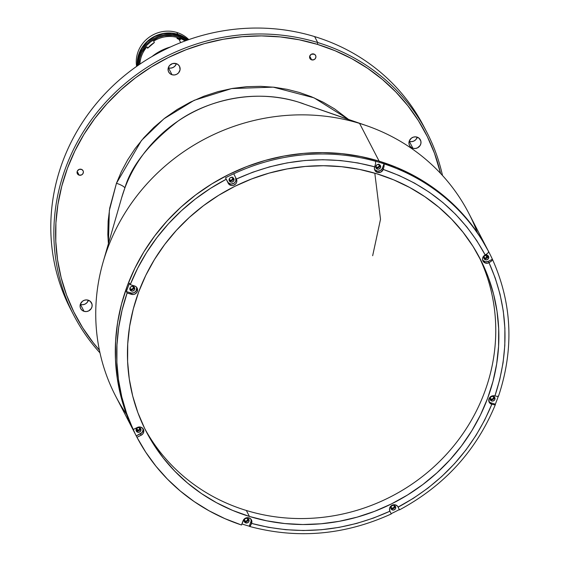 <?xml version="1.0" encoding="UTF-8"?>
<svg xmlns="http://www.w3.org/2000/svg" width="561" height="561" viewBox="0 0 561 561"><rect width="100%" height="100%" fill="white"/><g stroke="black" fill="none" stroke-linecap="round" stroke-linejoin="round"><path stroke-width="0.84" d="M379.355 164.955L377.826 164.443M130.32 287.358L129.97 288.389M139.107 427.18L139.619 429.144L137.901 430.42A194.849 183.531 -27.4 0 1 137.34 429.361A194.849 183.531 -27.4 0 1 136.793 428.288A194.849 183.531 152.6 0 0 137.95 430.413M486.801 257.534A194.849 183.531 152.6 0 0 485.749 255.178M485.882 255.143A194.849 183.531 -27.4 0 1 486.941 257.408M108.399 243.755L109.346 210.529L116.443 183.286A7.651 1.781 -159.6 0 1 124.801 188.201L121.66 197.724A137.059 129.093 152.6 0 1 124.801 188.201A7.651 1.781 20.4 0 0 116.443 183.286L141.491 140.453L163.91 118.813L194.204 100.3L231.651 88.561L273.249 87.144L313.992 97.817L348.528 119.409L334.524 108.855L323.101 102.158L311.369 96.716L299.518 92.509L287.274 89.367L274.301 87.264L260.732 86.331L246.721 86.689L232.457 88.421L218.159 91.583L204.043 96.169L190.354 102.144L177.304 109.423L165.102 117.887L153.917 127.361L143.889 137.676L135.096 148.623L127.592 159.997L121.386 171.617L116.443 183.286L109.767 207.928L108.14 221.104L107.831 234.638L108.399 243.755M72.236 312.204A198.832 187.276 -27.4 0 1 100.153 99.115A198.832 187.276 -27.4 0 1 314.63 36.598A198.832 187.276 152.6 0 0 101.324 97.803A198.832 187.276 152.6 0 0 70.672 309.251L73.743 315.184A198.832 187.276 -27.4 0 1 104.395 103.729A198.832 187.276 -27.4 0 1 317.701 42.531L314.63 36.598L317.701 42.531A198.832 187.276 152.6 0 0 89.381 122.642A198.832 187.276 152.6 0 0 99.977 352.876A198.832 187.276 -27.4 0 1 73.743 315.184M88.182 300.163A6.115 5.764 -27.4 0 1 91.541 302.926A6.115 5.764 -27.4 0 1 90.602 309.434A6.115 5.764 -27.4 0 1 84.038 311.32L80.489 304.476A6.115 5.764 152.6 0 0 88.379 300.226L87.018 302.631L85.111 304.062L82.825 304.714L80.489 304.476L84.038 311.32L86.366 311.558L88.659 310.906L91.275 308.529L92.081 306.355L91.983 304.083L90.202 301.25L87.039 299.932L84.683 300.142L82.544 301.201L80.433 304.006L80.069 306.271L80.63 308.459L82.018 310.226L84.038 311.32A6.115 5.764 -27.4 0 1 80.679 308.55A6.115 5.764 -27.4 0 1 81.618 302.049A6.115 5.764 -27.4 0 1 88.182 300.163M417.04 137.108A6.115 5.764 -27.4 0 1 420.399 139.871A6.115 5.764 -27.4 0 1 419.46 146.379A6.115 5.764 -27.4 0 1 412.896 148.265L409.348 141.421A6.115 5.764 152.6 0 0 417.237 137.172L415.876 139.577L413.976 141.007L411.683 141.66L409.348 141.421L412.896 148.265L415.224 148.504L417.517 147.852L420.133 145.474L420.939 143.3L420.841 141.028L419.06 138.195L415.897 136.877L413.541 137.087L411.402 138.146L409.292 140.951L408.927 143.216L409.488 145.404L410.883 147.171L412.896 148.265A6.115 5.764 -27.4 0 1 409.537 145.502A6.115 5.764 -27.4 0 1 410.477 138.995A6.115 5.764 -27.4 0 1 417.04 137.108M176.168 63.589A6.115 5.764 -27.4 0 1 179.527 66.352A6.115 5.764 -27.4 0 1 178.58 72.853A6.115 5.764 -27.4 0 1 172.017 74.739L168.475 67.895A6.115 5.764 152.6 0 0 176.357 63.652L174.997 66.051L173.097 67.488L170.803 68.133L168.475 67.895L172.017 74.739L174.352 74.978L176.638 74.333L178.545 72.895L180.067 69.774L179.576 66.443L178.181 64.676L176.168 63.589L172.662 63.561L169.639 65.427L168.412 67.432L168.055 69.697L168.609 71.878L170.004 73.652L172.017 74.739A6.115 5.764 -27.4 0 1 168.658 71.976A6.115 5.764 -27.4 0 1 169.604 65.469A6.115 5.764 -27.4 0 1 176.168 63.589M313.837 54.003A3.212 3.022 -27.4 0 1 315.107 58.87A3.212 3.022 -27.4 0 1 311.664 59.859L309.735 56.128L311.664 59.859L314.09 59.641L315.464 58.393L315.92 56.647L315.633 55.504L314.398 54.235L311.411 54.214L309.77 56.016L309.875 58.351L311.664 59.859A3.212 3.022 -27.4 0 1 310.394 54.992A3.212 3.022 -27.4 0 1 313.837 54.003M81.303 169.296A3.212 3.022 -27.4 0 1 82.572 174.162A3.212 3.022 -27.4 0 1 79.122 175.151L77.194 171.428L79.122 175.151L81.548 174.941L82.923 173.686L83.386 171.947L83.091 170.796L81.864 169.534L79.466 169.282L77.502 170.761L77.081 171.904L77.334 173.651L79.122 175.151A3.212 3.022 -27.4 0 1 77.86 170.285A3.212 3.022 -27.4 0 1 81.303 169.296L81.303 169.296M317.421 44.382L317.701 42.531L317.421 44.382L335.043 50.728L351.852 58.737L367.686 68.351L382.399 79.459L395.835 91.962L407.875 105.741L418.394 120.657L427.3 136.568L434.502 153.328L440.595 173.44A197.297 185.831 -27.4 0 0 317.421 44.382A197.297 185.831 -27.4 0 0 91.752 122.614A197.297 185.831 -27.4 0 0 99.388 350.127L93.21 342.687L82.684 327.771L73.779 311.853L66.577 295.093L61.142 277.653L57.531 259.694L55.784 241.398L55.911 222.934L57.909 204.485L61.766 186.224L67.439 168.328L74.879 150.965L84.003 134.317L94.739 118.532L106.969 103.764L120.587 90.153L135.453 77.832L151.428 66.927L168.356 57.538L186.077 49.747L204.421 43.639L223.208 39.27L242.261 36.682L261.384 35.904L280.409 36.935L299.146 39.768L317.421 44.382M126.534 414.341A198.832 187.276 -27.4 0 1 103.105 262.127A198.832 187.276 -27.4 0 1 359.573 123.399A198.832 187.276 152.6 0 0 146.267 184.597A198.832 187.276 152.6 0 0 115.615 396.052L135.173 433.814A198.832 187.276 -27.4 0 1 165.825 222.359A198.832 187.276 -27.4 0 1 379.131 161.161L359.573 123.399L298.452 102.102A137.059 129.093 152.6 0 0 124.801 188.201C131.176 165.965 148.953 143.574 178.118 121.008C207.612 100.139 255.458 88.428 298.452 102.102L359.573 123.399A198.832 187.276 -27.4 0 1 366.585 125.685A198.832 187.276 -27.4 0 1 477.376 232.668M135.517 434.473A198.832 187.276 -27.4 0 1 135.173 433.814A198.832 187.276 152.6 0 0 135.517 434.473M303.284 103.68A137.059 129.093 152.6 0 0 298.452 102.102L366.585 125.685M488.982 252.282L468.744 213.194A198.832 187.276 152.6 0 0 359.573 123.399L379.131 161.161A198.832 187.276 -27.4 0 1 488.294 250.956A198.832 187.276 152.6 0 0 379.131 161.161L360.716 156.512L341.838 153.658L322.666 152.613L303.389 153.405L284.189 156.007L265.255 160.411L246.77 166.568L228.916 174.415L211.855 183.882L195.754 194.87L180.768 207.29L167.052 220.999L154.724 235.886L143.904 251.791L134.71 268.572L127.214 286.068L121.499 304.097L117.607 322.505L115.594 341.095L115.468 359.706L117.228 378.142L120.867 396.241L126.337 413.822L135.236 433.941L126.337 413.822L120.867 396.241L117.228 378.142L115.468 359.706L115.594 341.095L117.607 322.505L121.499 304.097L127.214 286.068L134.71 268.572L143.904 251.791L154.724 235.886L167.052 220.999L180.768 207.29L195.754 194.87L211.855 183.882L228.916 174.415L246.77 166.568L265.255 160.411L284.189 156.007L303.389 153.405L322.666 152.613L341.838 153.658L360.716 156.512L379.131 161.161L379.818 162.487A198.832 187.276 -27.4 0 1 384.054 163.833L384.082 163.875A198.832 187.276 -27.4 0 1 488.617 251.58L488.589 251.531A198.832 187.276 -27.4 0 1 488.982 252.282A198.832 187.276 -27.4 0 1 492.411 259.287L491.738 260.9L488.105 263.109L485.475 263.095L483.372 261.664L482.502 259.308L482.776 257.611L485.209 254.989L476.787 240.655L466.878 227.016L455.56 214.274L442.966 202.612L429.235 192.192L414.565 183.131L399.159 175.53L383.233 169.429L380.849 172.101L377.385 172.402L374.825 170.256L374.411 168.623L374.713 166.827L357.96 162.949L340.618 160.558L322.891 159.731L304.995 160.502L287.176 162.879L269.659 166.82L252.66 172.248L236.377 179.036L236.84 180.761L236.567 182.458L235.648 183.959L233.383 185.361L231.609 185.516L229.239 184.527L226.244 179.239L210.354 188.447L195.347 199.001L181.343 210.796L168.468 223.741L156.828 237.717L146.512 252.611L137.627 268.298L130.236 284.637L135.39 286.299L136.688 287.393L137.564 289.749L136.905 292.239L134.942 294.027L133.223 294.511L127.123 293.003L122.095 310.065L118.694 327.421L116.954 344.931L116.884 362.441L118.49 379.804L121.758 396.872L126.66 413.499L133.153 429.544L138.195 427.138L140.818 427.152A4.593 4.32 -27.4 0 1 141.176 435.217L140.446 433.8A4.593 4.32 152.6 0 0 142.908 428.555L143.798 430.939L143.139 433.429L141.758 434.873L136.975 437.3L145.748 452.215L155.944 466.212L167.487 479.178L180.27 491.001L194.19 501.583L209.12 510.826L224.94 518.652L241.511 525.005L244.021 519.227L246.286 517.831L248.916 517.845A4.593 4.32 -27.4 0 1 251.623 523.329L250.886 521.912A4.593 4.32 152.6 0 0 250.998 519.248M488.358 251.076L480.889 238.025L470.286 222.99L458.155 209.106L444.614 196.511L429.789 185.312L413.836 175.628L396.893 167.557L379.131 161.161A198.832 187.276 152.6 0 0 165.825 222.359A198.832 187.276 152.6 0 0 135.173 433.814L135.853 435.14A198.832 187.276 -27.4 0 1 132.424 428.127L133.153 429.544A198.832 187.276 -27.4 0 1 127.123 293.003L126.393 291.587A198.832 187.276 -27.4 0 1 129.5 283.221L130.236 284.637A198.832 187.276 -27.4 0 1 226.244 179.239L225.508 177.823A198.832 187.276 -27.4 0 1 233.734 173.742L233.755 173.791A198.832 187.276 -27.4 0 1 375.561 161.28L375.54 161.231A198.832 187.276 -27.4 0 1 379.818 162.487L379.131 161.161L396.893 167.557L413.836 175.628L429.789 185.312L444.614 196.511L458.155 209.106L470.286 222.99L480.889 238.025L488.358 251.076M247.198 517.873L247.829 519.156L246.735 520.91L245.297 521.036L244.217 520.117M393.829 504.928L394.46 506.211L393.373 507.964L391.929 508.098L390.849 507.172M493.105 395.947L493.736 397.23L492.649 398.983L491.205 399.109L490.125 398.191M486.871 254.75L487.502 256.033L486.415 257.787L484.97 257.913L483.891 256.994M378.78 164.064L379.411 165.348L378.317 167.101L376.873 167.227L375.8 166.308M232.142 177.003L232.78 178.286L231.686 180.039L230.241 180.165L229.161 179.247M132.866 285.991L133.504 287.274L132.41 289.027L130.965 289.153L129.886 288.235M137.901 430.42L136.12 429.424M442.503 175.509A198.832 187.276 152.6 0 0 317.701 42.531A198.832 187.276 -27.4 0 1 426.865 132.326A198.832 187.276 -27.4 0 1 442.503 175.509M426.865 132.326L423.793 126.4A198.832 187.276 152.6 0 0 314.63 36.598A198.832 187.276 -27.4 0 1 425.301 129.381M372.665 255.725L380.512 219.288L374.811 173.181M137.676 432.222A2.525 2.377 -27.4 0 1 136.681 428.401A2.525 2.377 -27.4 0 1 139.387 427.622L137.48 427.791L136.4 428.772L136.113 430.61L137.235 432.04L139.121 432.236L140.664 431.072L140.797 428.8L139.387 427.622A2.525 2.377 -27.4 0 1 140.383 431.451A2.525 2.377 -27.4 0 1 137.676 432.222L136.989 430.904L137.676 432.222M136.064 430.364A2.525 2.377 152.6 0 0 136.989 430.904L138.897 430.736L140.187 429.319L140.341 428.38M131.442 291.033A2.525 2.377 -27.4 0 1 130.447 287.211A2.525 2.377 -27.4 0 1 133.153 286.433L131.246 286.601L130.166 287.583L129.879 289.413L131.001 290.85L132.887 291.04L134.43 289.883L134.717 288.045L133.153 286.433A2.525 2.377 -27.4 0 1 134.149 290.254A2.525 2.377 -27.4 0 1 131.442 291.033L130.755 289.707L131.442 291.033M129.829 289.174A2.525 2.377 152.6 0 0 130.755 289.707L131.716 289.806L133.448 288.95L134.107 287.19M230.718 182.045A2.525 2.377 -27.4 0 1 229.722 178.223A2.525 2.377 -27.4 0 1 232.429 177.444L230.522 177.613L229.442 178.594L229.154 180.425L230.276 181.862L232.163 182.052L233.706 180.894L234 179.064L232.429 177.444A2.525 2.377 -27.4 0 1 233.425 181.266A2.525 2.377 -27.4 0 1 230.718 182.045L230.031 180.719L230.718 182.045M229.105 180.186A2.525 2.377 152.6 0 0 230.031 180.719L230.992 180.817L232.724 179.962L233.383 178.202M245.774 522.915A2.525 2.377 -27.4 0 1 244.778 519.093A2.525 2.377 -27.4 0 1 247.485 518.315L245.578 518.483L244.498 519.465L244.203 521.295L245.332 522.733L247.681 522.747L248.972 521.33L248.888 519.493L247.485 518.315A2.525 2.377 -27.4 0 1 248.481 522.137A2.525 2.377 -27.4 0 1 245.774 522.915L245.087 521.59L245.774 522.915M244.154 521.057A2.525 2.377 152.6 0 0 245.087 521.59L246.048 521.688L247.78 520.832L248.432 519.072M392.405 509.977A2.525 2.377 -27.4 0 1 391.41 506.155A2.525 2.377 -27.4 0 1 394.117 505.377L392.672 505.363L391.129 506.527L390.835 508.357L391.964 509.795L393.85 509.984L395.393 508.827L395.68 506.99L394.117 505.377A2.525 2.377 -27.4 0 1 395.112 509.199A2.525 2.377 -27.4 0 1 392.405 509.977L391.718 508.652L392.405 509.977M390.793 508.119A2.525 2.377 152.6 0 0 391.718 508.652L392.679 508.75L394.411 507.894L395.063 506.134M491.681 400.989A2.525 2.377 -27.4 0 1 490.686 397.167A2.525 2.377 -27.4 0 1 493.392 396.389L491.485 396.557L490.405 397.539L490.111 399.369L491.24 400.806L493.126 400.996L494.669 399.839L494.956 398.001L493.392 396.389A2.525 2.377 -27.4 0 1 494.388 400.21A2.525 2.377 -27.4 0 1 491.681 400.989L490.994 399.663L491.681 400.989M490.069 399.13A2.525 2.377 152.6 0 0 490.994 399.663L491.955 399.762L493.687 398.906M485.447 259.792A2.525 2.377 -27.4 0 1 484.452 255.97A2.525 2.377 -27.4 0 1 487.158 255.192L485.251 255.36L484.171 256.342L483.877 258.179L485.006 259.61L486.892 259.806L488.435 258.642L488.722 256.812L487.158 255.192A2.525 2.377 -27.4 0 1 488.154 259.021A2.525 2.377 -27.4 0 1 485.447 259.792L484.76 258.474L485.447 259.792M483.827 257.934A2.525 2.377 152.6 0 0 484.76 258.474L486.668 258.305L487.958 256.889L488.105 255.949M377.35 169.106A2.525 2.377 -27.4 0 1 376.354 165.285A2.525 2.377 -27.4 0 1 379.061 164.506L377.153 164.675L375.863 166.091L375.947 167.928L376.915 168.924L378.794 169.113L380.337 167.956L380.631 166.119L379.061 164.506A2.525 2.377 -27.4 0 1 380.056 168.328A2.525 2.377 -27.4 0 1 377.35 169.106L376.669 167.781L377.35 169.106M375.737 167.248A2.525 2.377 152.6 0 0 376.669 167.781L378.577 167.613L379.867 166.196L380.014 165.264M391.122 513.722L389.923 511.211C344.538 531.772 298.424 535.846 251.587 523.42L250.276 525.973L249.294 526.19A198.832 187.276 -27.4 0 1 245.017 524.935A198.832 187.276 -27.4 0 1 241.903 523.953A198.832 187.276 -27.4 0 0 245.017 524.935A198.832 187.276 -27.4 0 0 249.294 526.19L250.886 521.912L251.587 523.42L268.34 527.298L285.682 529.689L303.41 530.524L321.306 529.745L339.125 527.368L356.642 523.427L373.64 518.006L389.923 511.211L389.509 508.631L390.652 506.288L392.917 504.886L395.547 504.907A4.593 4.32 -27.4 0 1 398.107 507.053L413.415 498.287L428.029 488.035L441.788 476.464L454.494 463.709L465.967 449.922L476.072 435.287L484.704 420.014L491.808 404.313L490.202 403.471L489.157 402.139L489.01 398.801L491.359 396.227L493.077 395.736L494.914 395.947L499.753 379.552L503.084 362.658L504.809 345.471L504.886 328.206L503.294 311.089L500.068 294.336L495.279 278.158L489.031 262.744C508.126 305.633 510.082 350.036 494.914 395.947L497.719 396.466L498.47 395.877L497.719 396.466L494.823 395.919A4.593 4.32 -27.4 0 0 489.192 402.216L489.192 402.209A4.593 4.32 -27.4 0 0 491.717 404.285L490.98 402.868L491.808 404.313C473.211 449.179 441.991 483.456 398.149 507.137L399.327 509.598A198.832 187.276 -27.4 0 1 391.122 513.666A198.832 187.276 -27.4 0 0 399.327 509.598L399.348 509.64M488.897 401.473A4.593 4.32 152.6 0 0 490.98 402.868L495.335 404.201A198.832 187.276 -27.4 0 0 498.252 396.389A198.832 187.276 -27.4 0 1 495.335 404.201L494.613 404.832L491.808 404.313L494.613 404.832L495.356 404.243L495.3 404.67M249.435 516.45A187.97 177.045 -27.4 0 1 146.232 431.556A187.97 177.045 -27.4 0 1 175.207 231.651A187.97 177.045 -27.4 0 1 376.866 173.798A187.97 177.045 -27.4 0 1 480.069 258.691A187.97 177.045 -27.4 0 1 451.093 458.596A187.97 177.045 -27.4 0 1 249.435 516.45L246.335 510.475L249.435 516.45L232.64 510.412L216.623 502.775L201.539 493.617L187.528 483.035L174.723 471.121L163.258 458L153.23 443.786L144.745 428.625L137.88 412.658L132.705 396.038L129.268 378.927L127.606 361.494L127.726 343.907L129.626 326.327L133.301 308.929L138.707 291.881L145.79 275.346L154.492 259.477L164.717 244.435L176.371 230.368L189.345 217.402L203.503 205.67L218.727 195.277L234.856 186.329L251.742 178.91L269.21 173.09L287.113 168.924L305.261 166.463L323.487 165.719L341.607 166.701L359.461 169.401L376.866 173.798L393.661 179.843L409.67 187.479L424.761 196.63L438.772 207.212L451.577 219.127L463.042 232.254L473.07 246.461L481.555 261.629L488.414 277.597L493.589 294.209L497.032 311.32L498.694 328.753L498.575 346.34L496.667 363.921L493 381.319L487.593 398.366L480.504 414.909L471.808 430.771L461.584 445.813L449.929 459.88L436.956 472.846L422.791 484.578L407.574 494.97L391.445 503.918L374.559 511.344L357.084 517.158L339.188 521.323L321.039 523.785L302.814 524.528L284.686 523.546L266.84 520.846L249.435 516.45M144.71 428.555A187.97 177.045 152.6 0 0 246.335 510.475A187.97 177.045 152.6 0 0 446.808 453.933A187.97 177.045 152.6 0 0 478.491 255.718M391.227 513.911L389.881 511.127A4.593 4.32 -27.4 0 1 395.547 504.907L397.651 506.331L399.474 509.872C444.424 485.693 476.401 450.581 495.398 404.551M249.715 526.435L249.322 526.232L249.982 526.288L251.272 524.205L251.889 521.632L251.019 519.276L248.916 517.845A4.593 4.32 -27.4 0 0 243.102 520.727L241.511 525.005A198.832 187.276 -27.4 0 1 136.975 437.3L136.246 435.883A198.832 187.276 -27.4 0 1 132.424 428.127L133.153 429.544L137.354 427.461A4.593 4.32 -27.4 0 1 140.818 427.152L142.929 428.583M374.566 169.59A4.593 4.32 152.6 0 0 382.469 168.104L383.198 169.52A4.593 4.32 -27.4 0 1 374.867 170.334A4.593 4.32 -27.4 0 1 374.678 166.919L375.604 163.475L375.561 161.28A198.832 187.276 152.6 0 0 233.755 173.791L236.377 179.036C281.762 158.475 327.876 154.401 374.713 166.827L375.604 163.475L375.54 161.231A198.832 187.276 -27.4 0 1 379.818 162.487A198.832 187.276 -27.4 0 1 384.054 163.833L384.124 166.07L383.233 169.429C428.821 185.214 462.818 213.734 485.209 254.989L487.909 253.144L488.617 251.58A198.832 187.276 152.6 0 0 384.082 163.875L384.124 166.07L383.198 169.52L382.469 168.104L384.054 163.833L382.083 168.896L380.12 170.684L377.511 171.161L374.545 169.562M482.663 260.276A4.593 4.32 152.6 0 0 488.21 261.37L492.439 259.336L491.738 260.9L488.947 262.786A4.593 4.32 -27.4 0 1 482.958 261.019A4.593 4.32 -27.4 0 1 485.125 255.031L487.909 253.144L488.589 251.531A198.832 187.276 -27.4 0 1 492.411 259.287L488.21 261.37L488.947 262.786L488.21 261.37L485.609 261.854L482.642 260.248M142.81 428.274L143.041 430.168L142.017 432.559L136.246 435.883L140.446 433.8L141.176 435.217L136.975 437.3L136.246 435.883A198.832 187.276 -27.4 0 1 135.853 435.14M136.702 287.491L136.176 290.822L134.212 292.611L131.604 293.087L126.393 291.587A198.832 187.276 -27.4 0 1 129.5 283.221L130.236 284.637L134.584 285.963A4.593 4.32 -27.4 0 1 136.4 292.919A4.593 4.32 -27.4 0 1 131.477 294.329L127.123 293.003L126.393 291.587L130.741 292.912L131.477 294.329L130.741 292.912A4.593 4.32 152.6 0 0 136.674 287.365M228.194 183.195L225.508 177.823A198.832 187.276 -27.4 0 1 233.734 173.742L236.419 179.12A4.593 4.32 -27.4 0 1 234.26 185.018A4.593 4.32 -27.4 0 1 228.194 183.195M227.717 182.22A4.593 4.32 152.6 0 0 235.683 177.704L235.837 181.042L234.253 183.152L230.88 184.099L227.913 182.5M492.439 259.336L492.397 260.016M495.356 404.243L490.181 402.539L488.876 401.445M249.322 526.232L251.111 521.071L251.033 519.374M390.891 508.203L391.718 508.652A2.525 2.377 152.6 0 0 395.042 505.91M490.167 399.215L490.994 399.663A2.525 2.377 152.6 0 0 494.325 396.922M483.933 258.025L484.76 258.474A2.525 2.377 152.6 0 0 488.084 255.732M375.835 167.332L376.669 167.781A2.525 2.377 152.6 0 0 379.993 165.039M229.204 180.27L230.031 180.719A2.525 2.377 152.6 0 0 233.362 177.977M129.928 289.259L130.755 289.707A2.525 2.377 152.6 0 0 134.086 286.966M136.162 430.455L136.989 430.904A2.525 2.377 152.6 0 0 140.32 428.162M233.755 173.791L236.419 179.12L233.755 173.791M245.087 521.59A2.525 2.377 152.6 0 0 248.411 518.848M153.658 41.142A28.828 27.152 -27.4 0 1 178.132 37.706L180.46 39.614L177.185 38.611L177.073 38.12L178.433 38.274L178.132 37.706A28.828 27.152 -27.4 0 1 185.088 40.946A28.828 27.152 152.6 0 0 178.132 37.706A28.828 27.152 152.6 0 0 153.658 41.142L154.366 42.51A28.828 27.152 152.6 0 0 147.641 48.253L146.933 46.886A28.828 27.152 152.6 0 0 139.906 64.136A28.828 27.152 -27.4 0 1 146.933 46.886L147.95 47.909M180.481 39.445L178.664 39.298L176.953 38.176L179.127 38.534L180.46 39.614M180.684 42.629L179.022 39.417L180.684 42.629M154.366 42.51L147.641 48.253L147.312 47.201M173.728 67.131A53.533 50.42 152.6 0 0 171.982 67.916A53.533 50.42 -27.4 0 1 173.728 67.131M170.46 46.977A49.705 46.815 152.6 0 0 152.01 56.528A49.705 46.815 -27.4 0 1 170.46 46.977M187.942 39.915A30.589 28.814 152.6 0 0 139.149 53.723L139.738 54.859A30.589 28.814 -27.4 0 1 178.496 35.645L178.356 36.57L172.76 35.441L164.114 35.799L158.504 37.384L150.846 41.626L146.54 45.546L141.688 52.685L139.71 58.014L138.777 64.901A29.824 28.092 -27.4 0 1 178.356 36.57L178.496 35.645A30.589 28.814 152.6 0 0 139.738 54.859A30.589 28.814 152.6 0 0 137.908 65.504A30.589 28.814 -27.4 0 1 139.738 54.859L139.149 53.723A30.589 28.814 152.6 0 0 137.389 65.861L137.361 62.187L138.265 56.493L141.716 48.449L147.389 41.598L154.794 36.542L163.3 33.709L172.164 33.351L180.635 35.49L187.977 39.943M178.496 35.645A30.589 28.814 -27.4 0 1 187.353 40.126A30.589 28.814 152.6 0 0 178.496 35.645M178.356 36.57A29.824 28.092 -27.4 0 1 186.364 40.476L178.356 36.57M136.639 66.387A30.589 28.814 -27.4 0 1 138.09 51.675A30.589 28.814 152.6 0 0 136.639 66.387M177.788 34.284L176.848 32.461A30.589 28.814 152.6 0 0 138.09 51.675A30.589 28.814 -27.4 0 1 176.848 32.461L177.788 34.284L169.106 32.973L160.271 34.172L154.682 36.325L147.277 41.381L143.265 45.785L139.037 53.498L137.557 59.108L137.298 65.925A30.589 28.814 -27.4 0 1 177.788 34.284A30.589 28.814 -27.4 0 1 188.047 39.88L183.131 36.514L177.788 34.284M188.791 39.621A30.589 28.814 152.6 0 0 176.848 32.461A30.589 28.814 -27.4 0 1 188.791 39.621M137.34 429.361L136.786 428.288M103.105 262.127L121.66 197.724M498.512 396.171C514.171 349.047 512.151 303.438 492.446 259.357M249.54 526.442C297.561 539.254 344.798 535.089 391.248 513.953"/></g></svg>
